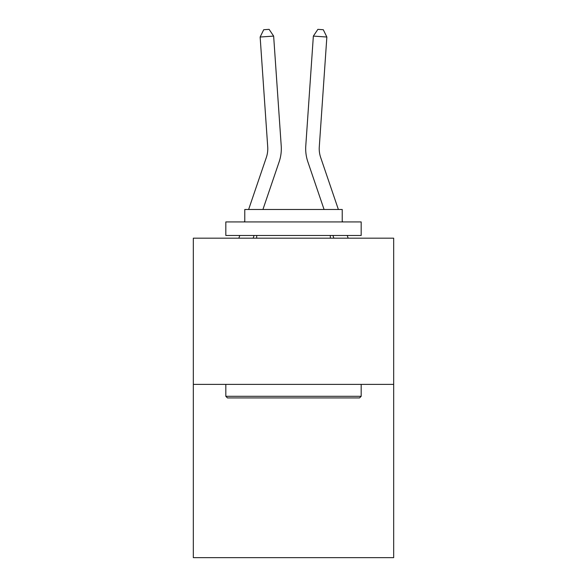<?xml version="1.0" encoding="UTF-8"?>
<svg xmlns="http://www.w3.org/2000/svg" width="587" height="587" viewBox="0 0 587 587"><rect width="100%" height="100%" fill="white"/><g stroke="black" fill="none" stroke-linecap="round" stroke-linejoin="round"><path stroke-width="0.88" d="M393.672 384.382L393.672 238.183L193.328 238.183L193.328 557.65L393.672 557.65L393.672 384.382L193.328 384.382M281.224 145.943L273.645 36.093L281.224 145.943A40.613 40.613 179.6 0 1 279.148 161.821L262.925 209.486M248.624 209.486L266.337 157.463A27.075 27.075 0 0 0 267.716 146.875L260.144 37.025L263.71 29.724L269.11 29.35L273.645 36.093L260.144 37.025M338.376 209.486L320.663 157.463A27.075 27.075 0 0 1 319.284 146.875L326.856 37.025L313.355 36.093L305.776 145.943A40.613 40.613 0.4 0 0 307.852 161.821L324.075 209.486M320.663 157.463A27.075 27.075 -179.6 0 1 319.284 146.875A27.075 27.075 -179.6 0 0 320.663 157.463A27.075 27.075 -179.6 0 1 319.284 146.875A27.075 27.075 -179.6 0 0 320.663 157.463A27.075 27.075 -179.6 0 1 319.284 146.875A27.075 27.075 -179.6 0 0 320.663 157.463A27.075 27.075 -179.6 0 1 319.284 146.875A27.075 27.075 -179.6 0 0 320.663 157.463A27.075 27.075 -179.6 0 1 319.284 146.875A27.075 27.075 -179.6 0 0 320.663 157.463A27.075 27.075 -179.6 0 1 319.284 146.875A27.075 27.075 -179.6 0 0 320.663 157.463A27.075 27.075 -179.6 0 1 319.284 146.875M359.56 397.92L227.44 397.92L225.819 396.291L361.181 396.291L359.56 397.92M225.819 221.937L361.181 221.937L361.181 235.475L225.819 235.475L225.819 221.937M342.228 221.937L342.228 209.486L244.772 209.486L244.772 221.937M225.819 384.382L225.819 396.291M361.181 384.382L361.181 396.291M256.68 235.475L256.68 238.183M330.32 235.475L330.32 238.183M254.076 235.475L253.151 238.183M266.337 157.463A27.075 27.075 -0.4 0 0 267.716 146.875M238.85 238.183L239.775 235.475M244.383 221.937L244.772 220.815M348.15 238.183L347.225 235.475M342.617 221.937L342.228 220.815M332.924 235.475L333.849 238.183M313.355 36.093L317.89 29.35L323.29 29.724L326.856 37.025"/></g></svg>
